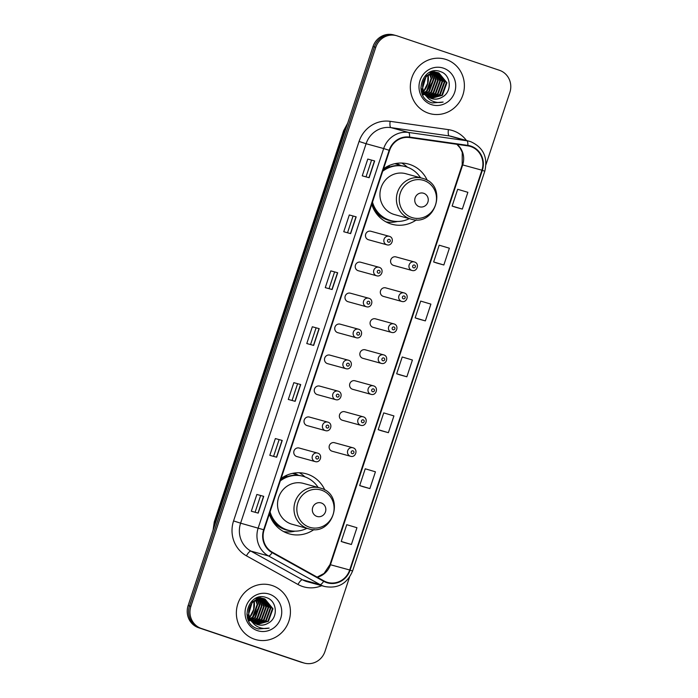 <?xml version="1.0" encoding="UTF-8"?>
<svg xmlns="http://www.w3.org/2000/svg" width="698" height="698" viewBox="0 0 698 698"><rect width="100%" height="100%" fill="white"/><g stroke="black" fill="none" stroke-linecap="round" stroke-linejoin="round"><path stroke-width="1.05" d="M324.875 490.075A31.209 29.752 105.3 0 0 307.591 474.212A31.209 29.752 105.3 0 0 306.047 473.75A31.209 29.752 105.3 0 0 281.093 478.488M269.349 514.007A31.209 29.752 105.3 0 0 287.995 533.473A31.209 29.752 105.3 0 0 289.53 533.944A31.209 29.752 105.3 0 0 314.056 529.512M427.298 180.389A31.209 29.752 105.3 0 0 410.005 164.527A31.209 29.752 105.3 0 0 408.47 164.056A31.209 29.752 105.3 0 0 383.516 168.803M371.764 204.322A31.209 29.752 105.3 0 0 390.409 223.788A31.209 29.752 105.3 0 0 391.953 224.25A31.209 29.752 105.3 0 0 416.47 219.826M371.066 231.317A4.415 4.205 105.3 0 0 365.656 234.275A4.415 4.205 105.3 0 0 368.518 239.763L386.884 244.806A4.415 4.205 -74.7 0 1 384.031 239.318A4.415 4.205 -74.7 0 1 389.44 236.36L370.847 231.247M360.831 262.282A4.415 4.205 105.3 0 0 355.413 265.249A4.415 4.205 105.3 0 0 358.275 270.737L376.641 275.78A4.415 4.205 -74.7 0 1 373.788 270.292A4.415 4.205 -74.7 0 1 379.197 267.325M350.588 293.256A4.415 4.205 105.3 0 0 345.17 296.214A4.415 4.205 105.3 0 0 348.032 301.702L366.406 306.745A4.415 4.205 -74.7 0 1 363.545 301.257A4.415 4.205 -74.7 0 1 368.954 298.29M340.345 324.221A4.415 4.205 105.3 0 0 334.927 327.188A4.415 4.205 105.3 0 0 337.788 332.676L356.163 337.71A4.415 4.205 -74.7 0 1 353.301 332.231A4.415 4.205 -74.7 0 1 358.72 329.264L340.127 324.151M330.102 355.186A4.415 4.205 105.3 0 0 324.692 358.153A4.415 4.205 105.3 0 0 327.545 363.641L345.92 368.684A4.415 4.205 -74.7 0 1 343.058 363.196A4.415 4.205 -74.7 0 1 348.476 360.229M319.859 386.16A4.415 4.205 105.3 0 0 314.449 389.126A4.415 4.205 105.3 0 0 317.302 394.606L335.677 399.649A4.415 4.205 -74.7 0 1 332.815 394.161A4.415 4.205 -74.7 0 1 338.233 391.203M309.615 417.125A4.415 4.205 105.3 0 0 304.206 420.091A4.415 4.205 105.3 0 0 307.059 425.579L325.434 430.622A4.415 4.205 -74.7 0 1 322.581 425.134A4.415 4.205 -74.7 0 1 327.99 422.168M299.372 448.099A4.415 4.205 105.3 0 0 293.963 451.056A4.415 4.205 105.3 0 0 296.825 456.544L315.191 461.587A4.415 4.205 -74.7 0 1 312.338 456.099A4.415 4.205 -74.7 0 1 317.747 453.133L299.154 448.029M334.717 442.776A4.415 4.205 105.3 0 0 329.308 445.743A4.415 4.205 105.3 0 0 332.161 451.231L350.536 456.274A4.415 4.205 -74.7 0 1 347.674 450.786A4.415 4.205 -74.7 0 1 353.092 447.819L334.499 442.715M344.96 411.811A4.415 4.205 105.3 0 0 339.551 414.778A4.415 4.205 105.3 0 0 342.404 420.266L360.779 425.3A4.415 4.205 -74.7 0 1 357.917 419.821A4.415 4.205 -74.7 0 1 363.335 416.854L344.742 411.741M375.69 318.907A4.415 4.205 105.3 0 0 370.272 321.865A4.415 4.205 105.3 0 0 373.133 327.353L391.499 332.396A4.415 4.205 -74.7 0 1 388.646 326.908A4.415 4.205 -74.7 0 1 394.056 323.951L375.472 318.838M396.167 256.969A4.415 4.205 105.3 0 0 390.758 259.935A4.415 4.205 105.3 0 0 393.611 265.423L411.986 270.458A4.415 4.205 -74.7 0 1 409.133 264.97A4.415 4.205 -74.7 0 1 414.542 262.012M385.924 287.934A4.415 4.205 105.3 0 0 380.515 290.9A4.415 4.205 105.3 0 0 383.377 296.388L401.743 301.431A4.415 4.205 -74.7 0 1 398.89 295.943A4.415 4.205 -74.7 0 1 404.299 292.977L385.706 287.873M365.447 349.873A4.415 4.205 105.3 0 0 360.028 352.839A4.415 4.205 105.3 0 0 362.89 358.327L381.265 363.37A4.415 4.205 -74.7 0 1 378.403 357.882A4.415 4.205 -74.7 0 1 383.813 354.916L365.229 349.811M355.203 380.846A4.415 4.205 105.3 0 0 349.785 383.804A4.415 4.205 105.3 0 0 352.647 389.292L371.022 394.335A4.415 4.205 -74.7 0 1 368.16 388.847A4.415 4.205 -74.7 0 1 373.578 385.881M396.106 163.454A28.557 27.222 -74.7 0 1 396.124 163.463A28.557 27.222 -74.7 0 1 401.001 165.688M293.684 473.139A28.557 27.222 -74.7 0 1 293.71 473.148A28.557 27.222 -74.7 0 1 298.578 475.373M407.405 167.206A31.209 29.752 105.3 0 0 401.725 163.062M304.982 476.891A31.209 29.752 105.3 0 0 299.311 472.747M486.009 164.527L509.854 92.433A17.668 16.839 105.3 0 0 499.436 70.289L397.275 35.921A17.668 16.839 105.3 0 0 396.403 35.65L393.663 34.9A17.668 16.839 105.3 0 0 373.02 46.565L188.146 605.567A17.668 16.839 105.3 0 0 198.564 627.711L300.725 662.079A17.668 16.839 105.3 0 0 301.597 662.35L302.967 662.725A17.668 16.839 105.3 0 1 302.094 662.454A17.668 16.839 105.3 0 0 302.967 662.725L304.337 663.1A17.668 16.839 105.3 0 0 324.98 651.435L349.55 577.124M395.033 35.275A17.668 16.839 105.3 0 0 374.398 46.941L189.524 605.943A17.668 16.839 105.3 0 0 199.942 628.087L302.094 662.454L199.942 628.087A17.668 16.839 105.3 0 1 189.524 605.943L374.398 46.941A17.668 16.839 105.3 0 1 395.033 35.275M446.231 59.531A28.269 26.943 105.3 0 0 444.835 59.112A28.269 26.943 105.3 0 0 411.584 78.499A28.269 26.943 105.3 0 0 428.485 113.198A28.269 26.943 105.3 0 0 429.872 113.626A28.269 26.943 105.3 0 0 463.123 94.23A28.269 26.943 105.3 0 0 446.231 59.531A28.269 26.943 105.3 0 0 444.835 59.112A28.269 26.943 105.3 0 0 411.584 78.499A28.269 26.943 105.3 0 0 428.485 113.198A28.269 26.943 105.3 0 0 429.872 113.626A28.269 26.943 105.3 0 0 463.123 94.23A28.269 26.943 105.3 0 0 446.231 59.531M272.264 585.552A28.269 26.943 105.3 0 0 270.868 585.133A28.269 26.943 105.3 0 0 237.625 604.52A28.269 26.943 105.3 0 0 254.517 639.22A28.269 26.943 105.3 0 0 255.913 639.647A28.269 26.943 105.3 0 0 289.164 620.252A28.269 26.943 105.3 0 0 272.264 585.552A28.269 26.943 105.3 0 0 270.868 585.133A28.269 26.943 105.3 0 0 237.625 604.52A28.269 26.943 105.3 0 0 254.517 639.22A28.269 26.943 105.3 0 0 255.913 639.647A28.269 26.943 105.3 0 0 289.164 620.252A28.269 26.943 105.3 0 0 272.264 585.552M470.801 146.58A18.846 17.965 -74.7 0 1 481.917 170.19L349.689 569.987A18.846 17.965 -74.7 0 1 327.676 582.437A18.846 17.965 -74.7 0 1 323.881 580.884L272.342 552.231A18.846 17.965 -74.7 0 1 264.097 529.887L389.589 150.428A18.846 17.965 -74.7 0 1 409.482 137.55L467.756 145.856A18.846 17.965 -74.7 0 1 469.876 146.292A18.846 17.965 -74.7 0 1 470.801 146.58M470.949 146.126A19.317 18.41 105.3 0 0 467.826 145.385L409.552 137.087A19.317 18.41 105.3 0 0 389.161 150.288L263.67 529.738A19.317 18.41 105.3 0 0 272.115 552.65L323.663 581.303A19.317 18.41 105.3 0 0 350.117 570.135L482.335 170.338A19.317 18.41 105.3 0 0 470.949 146.126M344.533 542.599L351.399 544.484L356.948 527.714L346.749 524.695L341.209 541.465L344.603 542.616M363.021 486.698L369.888 488.583L375.437 471.813L365.237 468.794L359.688 485.564L363.091 486.715M381.509 430.797L388.376 432.681L393.925 415.912L383.726 412.893L378.176 429.663L381.579 430.823M455.462 207.193L462.329 209.086L467.869 192.316L457.679 189.289L452.13 206.067L455.524 207.219M436.974 263.094L443.841 264.987L449.381 248.218L439.19 245.19L433.641 261.959L437.035 263.12M418.486 318.995L425.352 320.888L430.902 304.119L420.702 301.091L415.153 317.86L418.556 319.021M399.998 374.896L406.864 376.789L412.413 360.011L402.214 356.992L396.665 373.762L400.067 374.922M396.403 35.65A17.668 16.839 105.3 0 0 375.768 47.316L190.894 606.318A17.668 16.839 105.3 0 0 201.312 628.462L303.473 662.838A17.668 16.839 105.3 0 0 304.337 663.1M276.67 457.216L269.803 455.332L275.352 438.562L282.219 440.447L276.67 457.216M258.181 513.117L251.315 511.233L256.864 494.463L263.731 496.348L258.181 513.117M332.135 289.522L325.268 287.637L330.808 270.868L337.684 272.752L332.135 289.522M350.623 233.621L343.756 231.736L349.297 214.967L356.172 216.851L350.623 233.621M369.111 177.72L362.245 175.835L367.785 159.065L374.651 160.95L369.111 177.72M295.158 401.324L288.291 399.439L293.841 382.661L300.707 384.554L295.158 401.324M313.646 345.423L306.78 343.538L312.329 326.769L319.195 328.653L313.646 345.423M312.329 326.769L319.195 328.653M293.841 382.661L300.707 384.554M367.785 159.065L374.651 160.95M349.297 214.967L356.172 216.851M330.808 270.868L337.684 272.752M256.864 494.463L263.731 496.348M275.352 438.562L282.219 440.447M406.864 376.789L396.665 373.762M425.352 320.888L415.153 317.86M443.841 264.987L433.641 261.959M462.329 209.086L452.13 206.067M388.376 432.681L378.176 429.663M369.888 488.583L359.688 485.564M351.399 544.484L341.209 541.465M310.549 344.568L316.028 328.008M329.037 288.667L334.517 272.107M347.525 232.774L353.005 216.206M366.014 176.873L371.493 160.304M292.061 400.469L297.54 383.909M273.572 456.37L279.052 439.81M255.093 512.271L260.563 495.711M426.836 96.743L420.824 88.027M429.375 72.444L436.965 72.487M427.08 97.039L421.191 90.723M430.727 71.824L435.604 72.086M435.875 72.164L436.686 72.435M441.991 97.231C452.461 92.127 451.196 75.096 440.857 71.763C423.005 64.164 412.282 95.687 430.474 102.37L432.228 102.964L443.134 102.056C439.025 102.981 435.124 102.484 431.416 100.573C428.284 98.88 426.05 96.35 424.707 92.982A13.314 12.686 105.3 0 0 431.46 98.531A13.314 12.686 105.3 0 0 432.114 98.732A13.314 12.686 105.3 0 0 441.991 97.231C438.44 99.221 434.828 99.631 431.163 98.453M424.707 92.982C418.023 83.289 428.633 68.797 438.972 73.028L446.938 82.748L442.392 95.286L431.181 98.435M425.44 94.588L422.473 88.524L426.286 75.794L437.786 72.679L438.972 73.028M438.056 72.758L446.388 82.6L441.851 95.137L430.919 98.339M429.872 73.752L431.669 78.56L427.132 91.098L424.637 92.851M424.288 93.035L423.285 93.497M422.953 93.628L422.211 93.881M429.532 73.936L431.128 78.412L426.583 90.949L424.436 92.511M424.087 92.703L423.075 93.2M422.744 93.349L422.089 93.593M431.207 73.168L433.851 79.162L429.305 91.7L425.44 94.099M425.134 94.221L424.166 94.544M423.852 94.631L422.918 94.849M430.884 73.29L433.31 79.014L428.764 91.551L425.239 93.811M424.925 93.942L423.948 94.3M423.625 94.396L422.683 94.631M432.49 72.767L436.032 79.755L431.486 92.293L426.304 95.155M432.175 72.854L435.491 79.607L430.945 92.145L426.085 94.911M433.728 72.531L438.213 80.357L433.667 92.895L427.211 96.054M433.423 72.575L437.672 80.209L433.126 92.747L426.984 95.844M434.924 72.426L440.394 80.959L435.849 93.488L428.153 96.821M434.627 72.444L439.845 80.802L435.308 93.34L427.918 96.638M435.046 71.99L435.831 72.322M436.093 72.452L442.576 81.553L438.03 94.09L429.13 97.467M434.069 71.685L434.505 71.842M434.767 71.946L435.552 72.304M435.805 72.435L442.026 81.404L437.489 93.942L428.886 97.319M437.227 72.583L444.757 82.155L440.211 94.692L430.143 97.999M436.948 72.54L444.207 82.006L439.67 94.535L429.889 97.877M443.387 68.142A19.204 18.305 105.3 0 0 420.004 80.532A19.204 18.305 105.3 0 0 431.329 104.595A19.204 18.305 105.3 0 0 454.703 92.206A19.204 18.305 105.3 0 0 443.387 68.142M431.626 83.079L425.693 93.602M443.134 102.056L432.097 102.92M419.28 206.704A7.067 6.736 105.3 0 0 427.883 202.15A7.067 6.736 105.3 0 0 423.721 193.294A7.067 6.736 105.3 0 0 415.118 197.848A7.067 6.736 105.3 0 0 419.28 206.704M423.354 178.557L405.817 173.715A21.202 20.207 105.3 0 0 380.881 188.259A21.202 20.207 105.3 0 0 393.55 214.277A21.202 20.207 105.3 0 0 394.597 214.6L411.061 219.12C435.508 227.19 448.142 185.511 423.354 178.557A21.202 20.207 105.3 0 0 422.281 178.234A21.202 20.207 105.3 0 0 397.345 192.779A21.202 20.207 105.3 0 0 410.014 218.797A21.202 20.207 105.3 0 0 411.061 219.12M372.488 202.132A27.972 26.664 105.3 0 0 389.371 220.14A27.972 26.664 105.3 0 0 390.749 220.568A27.972 26.664 105.3 0 0 409.316 218.64M420.536 177.754A27.972 26.664 105.3 0 0 406.934 167.04A27.972 26.664 105.3 0 0 405.547 166.621A27.972 26.664 105.3 0 0 382.713 171.219M372.165 203.118A27.972 26.664 105.3 0 0 388.681 219.957A27.972 26.664 105.3 0 0 390.06 220.376L390.749 220.568M400.286 165.618A27.972 26.664 105.3 0 0 397.319 164.396A27.972 26.664 105.3 0 0 395.932 163.978A27.972 26.664 105.3 0 0 394.832 163.698M405.547 166.621L404.866 166.429A27.972 26.664 105.3 0 0 383.01 170.312M385.104 167.721A28.234 26.917 105.3 0 1 389.196 166.08L388.83 165.696M397.432 221.475L397.162 221.536A30.625 29.185 -74.7 0 1 386.003 221.877M316.866 516.398A7.067 6.736 105.3 0 0 325.469 511.835A7.067 6.736 105.3 0 0 321.298 502.979A7.067 6.736 105.3 0 0 312.695 507.542A7.067 6.736 105.3 0 0 316.866 516.398M320.906 488.234A21.202 20.207 105.3 0 0 319.859 487.919L303.403 483.4A21.202 20.207 105.3 0 0 278.467 497.944A21.202 20.207 105.3 0 0 291.136 523.971A21.202 20.207 105.3 0 0 292.183 524.285L308.638 528.805C333.094 536.875 345.719 495.196 320.932 488.242L319.859 487.919A21.202 20.207 105.3 0 0 294.922 502.464A21.202 20.207 105.3 0 0 307.591 528.482A21.202 20.207 105.3 0 0 308.638 528.805M270.065 511.826A27.972 26.664 105.3 0 0 286.948 529.834A27.972 26.664 105.3 0 0 288.326 530.253A27.972 26.664 105.3 0 0 306.893 528.325M318.114 487.44A27.972 26.664 105.3 0 0 304.511 476.725A27.972 26.664 105.3 0 0 303.133 476.306A27.972 26.664 105.3 0 0 280.291 480.905M269.742 512.803A27.972 26.664 105.3 0 0 286.259 529.642A27.972 26.664 105.3 0 0 287.637 530.061L288.326 530.253M297.872 475.303A27.972 26.664 105.3 0 0 294.896 474.09A27.972 26.664 105.3 0 0 293.518 473.663A27.972 26.664 105.3 0 0 292.41 473.392M303.133 476.306L302.443 476.115A27.972 26.664 105.3 0 0 280.596 479.997M282.681 477.406A28.234 26.917 105.3 0 1 286.773 475.774L286.407 475.382M295.018 531.161L294.739 531.222A30.625 29.185 -74.7 0 1 283.589 531.562M252.877 622.756L246.856 614.048M255.407 598.465L262.998 598.509M253.112 623.061L247.232 616.744M256.768 597.846L261.645 598.107M261.916 598.177L262.718 598.456M268.023 623.253C278.502 618.149 277.237 601.118 266.898 597.785C249.038 590.185 238.315 621.709 256.515 628.392L258.26 628.977L269.166 628.078C265.066 629.003 261.157 628.505 257.449 626.595C254.325 624.902 252.083 622.363 250.748 619.004A13.314 12.686 105.3 0 0 257.492 624.553A13.314 12.686 105.3 0 0 258.155 624.754A13.314 12.686 105.3 0 0 268.023 623.253C264.472 625.242 260.869 625.644 257.196 624.474M250.748 619.004C244.056 609.31 254.665 594.818 265.004 599.05L272.97 608.769L268.425 621.307L257.213 624.457M251.481 620.609L248.505 614.545L252.318 601.807L263.827 598.701L265.004 599.05M264.097 598.779L272.429 608.621L267.884 621.159L256.951 624.352M255.913 599.774L257.71 604.581L253.165 617.119L250.669 618.873M250.329 619.056L249.317 619.519M248.994 619.641L248.244 619.903M255.564 599.957L257.161 604.433L252.615 616.971L250.469 618.533M250.12 618.725L249.107 619.222M248.776 619.362L248.122 619.615M257.248 599.181L259.892 605.183L255.346 617.721L251.481 620.121M251.175 620.243L250.207 620.566M249.884 620.653L248.95 620.871M256.916 599.312L259.342 605.026L254.796 617.564L251.271 619.833M250.957 619.964L249.98 620.321M249.657 620.417L248.715 620.653M258.53 598.788L262.064 605.777L257.527 618.315L252.344 621.176M258.208 598.875L261.523 605.628L256.977 618.166L252.118 620.932M259.761 598.552L264.245 606.379L259.708 618.917L253.252 622.075M259.455 598.596L263.704 606.23L259.159 618.768L253.016 621.866M260.965 598.448L266.427 606.972L261.89 619.51L254.194 622.843M260.668 598.465L265.886 606.824L261.34 619.362L253.95 622.66M261.087 598.012L261.872 598.343M262.134 598.474L268.608 607.574L264.071 620.112L255.171 623.489M260.101 597.697L260.537 597.854M260.799 597.968L261.584 598.317M261.837 598.456L268.067 607.426L263.521 619.964L254.918 623.331M263.268 598.605L270.789 608.176L266.252 620.705L256.175 624.021M262.98 598.561L270.248 608.019L265.702 620.557L255.922 623.899M269.419 594.164A19.204 18.305 105.3 0 0 246.045 606.553A19.204 18.305 105.3 0 0 257.361 630.617A19.204 18.305 105.3 0 0 280.736 618.227A19.204 18.305 105.3 0 0 269.419 594.164M257.658 609.101L251.725 619.623M269.166 628.078L258.129 628.942M373.02 46.565L375.768 47.316M300.725 662.079L303.473 662.838M198.564 627.711L201.312 628.462M188.146 605.567L190.894 606.318M347.194 124.663A23.558 22.449 105.3 0 0 344.227 130.709L345.117 130.954M213.065 530.244L214.269 521.912L343.686 130.587L344.227 130.709L214.81 522.025L215.699 522.27M214.269 521.912L214.81 522.025A23.558 22.449 105.3 0 0 213.588 528.656M481.917 170.19L462.678 164.92A18.846 17.965 105.3 0 0 457.024 144.32M321.726 585.683A29.447 28.068 -74.7 0 1 302.478 586.46A29.447 28.068 -74.7 0 1 297.994 584.488L246.446 555.835A29.447 28.068 -74.7 0 1 233.568 520.917L359.06 141.458A29.447 28.068 -74.7 0 1 390.147 121.33L448.421 129.636A29.447 28.068 -74.7 0 1 466.412 140.455M323.663 581.303A5.889 1.736 119.1 0 1 320.042 584.584L302.461 579.759A23.558 22.449 105.3 0 0 306.038 581.347A23.558 22.449 105.3 0 0 307.199 581.696L324.788 586.521A23.558 22.449 -74.7 0 1 320.042 584.584L268.494 555.94A23.558 22.449 -74.7 0 1 258.19 528.002L383.682 148.543L389.161 150.288M409.552 137.087A5.889 1.771 98.1 0 0 408.548 132.446L390.967 127.621A23.558 22.449 105.3 0 0 366.101 143.727L383.682 148.543A23.558 22.449 -74.7 0 1 408.548 132.446L466.822 140.752A23.558 22.449 -74.7 0 1 469.475 141.301A23.558 22.449 -74.7 0 1 470.635 141.65M350.117 570.135L352.569 571.025L484.787 171.228C488.015 157.251 483.304 147.4 470.661 141.659L451.885 136.476A23.558 22.449 105.3 0 0 449.242 135.927L390.967 127.621A5.889 1.771 -81.9 0 1 390.147 121.33M467.826 145.385A5.889 1.771 98.1 0 0 466.822 140.752L449.242 135.927A5.889 1.771 -81.9 0 1 448.421 129.636M263.67 529.738L240.609 523.177A23.558 22.449 105.3 0 0 250.914 551.115L302.461 579.759A5.889 1.736 -60.9 0 0 297.994 584.488M272.115 552.65A5.889 1.736 119.1 0 1 268.494 555.94L250.914 551.115A5.889 1.736 -60.9 0 0 246.446 555.835M484.787 171.228L482.335 170.338M359.06 141.458L366.101 143.727L240.609 523.177L233.568 520.917M317.302 577.229A18.846 17.965 105.3 0 0 330.459 564.717L462.678 164.92L462.198 164.807L462.242 152.347L460.087 147.915L456.867 144.303M349.689 569.987L329.971 564.612L462.198 164.807M313.472 345.37L319.021 328.61M331.96 289.469L337.509 272.709M350.448 233.568L355.997 216.808M368.937 177.676L374.477 160.906M294.984 401.271L300.533 384.502M276.504 457.173L282.044 440.403M258.016 513.074L263.556 496.304M423.799 91.211A19.204 18.305 105.3 0 0 428.101 74.861M411.768 217.497A19.474 18.567 105.3 0 0 435.482 204.924A19.474 18.567 105.3 0 0 424 180.52A19.474 18.567 105.3 0 0 400.286 193.084A19.474 18.567 105.3 0 0 411.768 217.497M373.727 209.182A28.234 26.917 105.3 0 0 387.311 219.853A28.234 26.917 105.3 0 0 393.087 221.092M309.354 527.182A19.474 18.567 105.3 0 0 333.059 514.618A19.474 18.567 105.3 0 0 321.577 490.205A19.474 18.567 105.3 0 0 297.872 502.769A19.474 18.567 105.3 0 0 309.354 527.182M271.304 518.867A28.234 26.917 105.3 0 0 284.889 529.538A28.234 26.917 105.3 0 0 290.673 530.777M249.84 617.233A19.204 18.305 105.3 0 0 254.133 600.882M414.472 265.039A1.475 1.405 105.3 0 0 412.684 265.99A1.475 1.405 105.3 0 0 413.556 267.831A1.475 1.405 105.3 0 0 415.345 266.889A1.475 1.405 105.3 0 0 414.472 265.039M404.238 296.013A1.475 1.405 105.3 0 0 402.441 296.955A1.475 1.405 105.3 0 0 403.313 298.805A1.475 1.405 105.3 0 0 405.102 297.854A1.475 1.405 105.3 0 0 404.238 296.013M393.995 326.978A1.475 1.405 105.3 0 0 392.197 327.929A1.475 1.405 105.3 0 0 393.07 329.77A1.475 1.405 105.3 0 0 394.859 328.819A1.475 1.405 105.3 0 0 393.995 326.978M383.752 357.943A1.475 1.405 105.3 0 0 381.954 358.894A1.475 1.405 105.3 0 0 382.827 360.744A1.475 1.405 105.3 0 0 384.615 359.793A1.475 1.405 105.3 0 0 383.752 357.943M373.509 388.917A1.475 1.405 105.3 0 0 371.72 389.868A1.475 1.405 105.3 0 0 372.584 391.709A1.475 1.405 105.3 0 0 374.372 390.758A1.475 1.405 105.3 0 0 373.509 388.917M363.265 419.882A1.475 1.405 105.3 0 0 361.477 420.833A1.475 1.405 105.3 0 0 362.341 422.683A1.475 1.405 105.3 0 0 364.138 421.732A1.475 1.405 105.3 0 0 363.265 419.882M353.022 450.856A1.475 1.405 105.3 0 0 351.234 451.798A1.475 1.405 105.3 0 0 352.097 453.648A1.475 1.405 105.3 0 0 353.895 452.697A1.475 1.405 105.3 0 0 353.022 450.856M388.454 242.18A1.475 1.405 105.3 0 0 390.243 241.229A1.475 1.405 105.3 0 0 389.379 239.388A1.475 1.405 105.3 0 0 387.582 240.339A1.475 1.405 105.3 0 0 388.454 242.18M378.211 273.154A1.475 1.405 105.3 0 0 380 272.203A1.475 1.405 105.3 0 0 379.136 270.353A1.475 1.405 105.3 0 0 377.339 271.304A1.475 1.405 105.3 0 0 378.211 273.154M367.968 304.119A1.475 1.405 105.3 0 0 369.757 303.168A1.475 1.405 105.3 0 0 368.893 301.327A1.475 1.405 105.3 0 0 367.096 302.278A1.475 1.405 105.3 0 0 367.968 304.119M357.725 335.092A1.475 1.405 105.3 0 0 359.522 334.141A1.475 1.405 105.3 0 0 358.65 332.292A1.475 1.405 105.3 0 0 356.861 333.243A1.475 1.405 105.3 0 0 357.725 335.092M347.482 366.057A1.475 1.405 105.3 0 0 349.279 365.106A1.475 1.405 105.3 0 0 348.407 363.265A1.475 1.405 105.3 0 0 346.618 364.208A1.475 1.405 105.3 0 0 347.482 366.057M337.239 397.022A1.475 1.405 105.3 0 0 339.036 396.071A1.475 1.405 105.3 0 0 338.164 394.23A1.475 1.405 105.3 0 0 336.375 395.181A1.475 1.405 105.3 0 0 337.239 397.022M327.004 427.996A1.475 1.405 105.3 0 0 328.793 427.045A1.475 1.405 105.3 0 0 327.92 425.195A1.475 1.405 105.3 0 0 326.132 426.146A1.475 1.405 105.3 0 0 327.004 427.996M316.761 458.961A1.475 1.405 105.3 0 0 318.55 458.01A1.475 1.405 105.3 0 0 317.686 456.169A1.475 1.405 105.3 0 0 315.889 457.12A1.475 1.405 105.3 0 0 316.761 458.961M343.686 130.587L347.683 123.188M324.788 586.521C337.893 588.842 347.159 583.676 352.569 571.025M317.145 577.141L324.055 573.459L329.971 564.612M423.756 91.089L427.63 83.472L428.005 74.939M394.885 163.69L395.932 163.978M292.471 473.375L293.518 473.663M248.593 618.445L249.474 617.486M249.788 617.111L253.662 609.494L254.037 600.952M395.949 256.899L414.56 262.012C419.812 263.53 417.195 272.141 411.986 270.458M401.743 301.431C406.951 303.106 409.569 294.495 404.317 292.986M391.499 332.396C396.717 334.08 399.326 325.46 394.073 323.951M381.265 363.37C386.474 365.045 389.083 356.434 383.83 354.924M354.985 380.776L373.587 385.889C378.848 387.399 376.231 396.01 371.022 394.335M360.779 425.3C365.988 426.984 368.605 418.372 363.344 416.854M350.536 456.274C355.744 457.949 358.362 449.338 353.109 447.828M386.884 244.806C392.093 246.49 394.71 237.87 389.458 236.36M376.641 275.78C381.858 277.455 384.467 268.843 379.215 267.325L360.613 262.221M366.406 306.745C371.615 308.42 374.224 299.808 368.972 298.299L350.37 293.186M356.163 337.71C361.372 339.394 363.99 330.782 358.728 329.264M345.92 368.684C351.129 370.359 353.746 361.747 348.485 360.238L329.884 355.125M335.677 399.649C340.886 401.333 343.503 392.712 338.251 391.203L319.64 386.09M325.434 430.622C330.643 432.298 333.26 423.686 328.008 422.177L309.397 417.064M315.191 461.587C320.399 463.263 323.017 454.651 317.764 453.142"/></g></svg>
